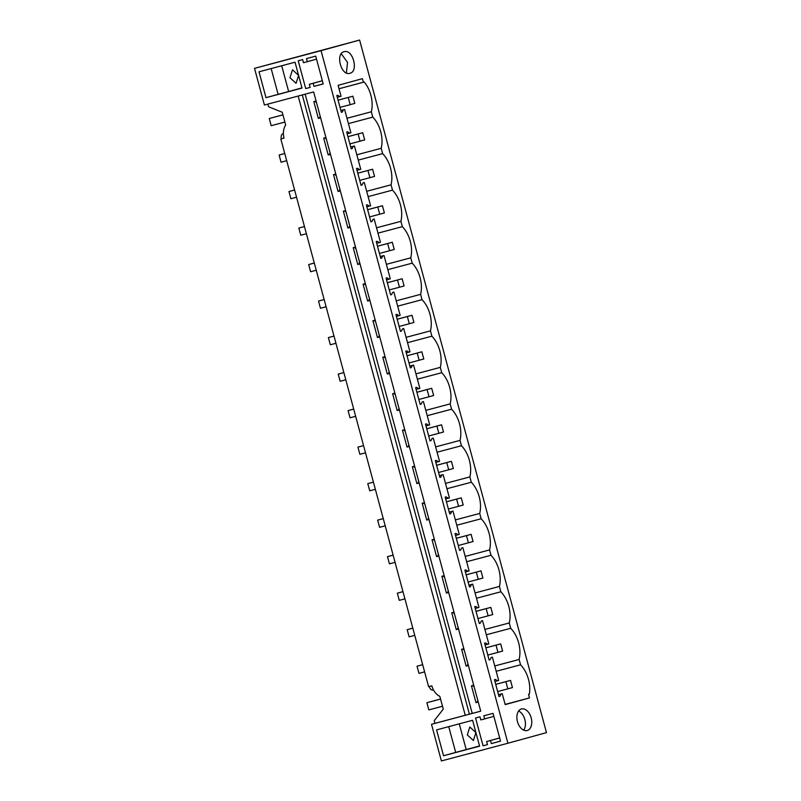 <?xml version="1.0" encoding="UTF-8"?>
<svg xmlns="http://www.w3.org/2000/svg" width="801" height="801" viewBox="0 0 801 801"><rect width="100%" height="100%" fill="white"/><g stroke="black" fill="none" stroke-linecap="round" stroke-linejoin="round"><path stroke-width="1.2" d="M433.461 689.941L433.061 690.051A4.466 2.844 -104.9 0 1 429.176 686.517M480.72 711.158L434.933 723.353L434.212 720.67L443.273 709.135L439.839 696.389A14.889 11.474 -105.4 0 1 431.819 685.816L428.605 686.667L280.831 138.994L284.035 138.102L280.831 138.994M284.045 138.132A14.889 11.474 74.6 0 1 285.667 124.986L282.222 112.25L268.565 106.763L267.854 104.11M431.499 724.294L480.72 711.188L313.632 91.925L264.41 105.021L254.518 68.365L321.041 50.663L507.904 743.238L441.391 760.95L431.499 724.294L434.933 723.353M465.251 715.303L298.162 96.04M254.518 68.365L359.609 40.05L546.482 732.635L507.904 743.238M281.401 138.833A4.466 2.844 -104.9 0 1 281.391 138.803A4.466 2.844 -104.9 0 1 282.973 133.737A4.466 2.844 -104.9 0 1 282.983 133.737A4.466 2.844 -104.9 0 1 283.003 133.727L283.384 133.627M265.992 97.672L259.013 71.8L295.038 62.208L302.017 88.08L265.992 97.672L278.117 94.338L271.159 68.556M313.161 83.284L309.316 84.305L310.157 87.409L305.722 88.591L298.222 60.786L302.658 59.604L303.489 62.698L307.334 61.677L306.493 58.583L315.714 56.13L323.214 83.925L314.002 86.378L313.161 83.284L322.362 80.751M436.575 729.881L443.554 755.754L479.589 746.162L472.6 720.289L436.575 729.881M493.046 713.351L483.824 715.804L484.665 718.898L480.82 719.919L479.989 716.825L475.554 718.006L483.053 745.801L487.489 744.62L486.648 741.526L490.492 740.504L491.333 743.598L500.545 741.145L493.046 713.351M475.914 732.585L473.421 740.524L467.313 734.948L469.817 727.008L475.914 732.585M476.895 702.387L478.247 702.026L475.984 702.637L476.895 702.387L477.847 700.525M473.711 685.215L471.449 685.816L475.984 702.637M467.043 665.871L468.395 665.511L466.132 666.122L467.043 665.871L467.994 664.019M463.859 648.7L461.596 649.311L466.132 666.122M457.191 629.366L458.552 629.005L456.28 629.616L457.191 629.366L458.142 627.503M454.017 612.194L451.744 612.795L456.28 629.616M447.338 592.85L448.7 592.49L446.427 593.1L447.338 592.85L448.29 590.998M444.165 575.679L441.892 576.279L446.427 593.1M437.496 556.335L438.848 555.974L436.575 556.585L437.496 556.335L438.437 554.482M434.312 539.163L432.039 539.774L436.575 556.585M427.644 519.829L428.996 519.469L426.723 520.079L427.644 519.829L428.585 517.967M424.46 502.658L422.187 503.258L426.723 520.079M417.792 483.313L419.143 482.953L416.87 483.564L417.792 483.313L418.733 481.461M414.608 466.142L412.335 466.743L416.87 483.564M407.939 446.798L409.291 446.437L407.018 447.048L407.939 446.798L408.89 444.945M404.755 429.626L402.482 430.237L407.018 447.048M398.087 410.292L399.439 409.932L397.166 410.543L398.087 410.292L399.038 408.43M394.903 393.121L392.63 393.722L397.166 410.543M388.235 373.777L389.586 373.416L387.314 374.027L388.235 373.777L389.186 371.924M385.051 356.605L382.778 357.206L387.314 374.027M378.382 337.261L379.734 336.901L377.461 337.511L378.382 337.261L379.334 335.409M375.198 320.09L372.926 320.7L377.461 337.511M368.53 300.755L369.882 300.395L367.619 301.006L368.53 300.755L369.481 298.893M365.346 283.584L363.073 284.185L367.619 301.006M358.678 264.24L360.029 263.879L357.767 264.49L358.678 264.24L359.629 262.388M355.494 247.068L353.221 247.669L357.767 264.49M348.825 227.724L350.177 227.364L347.914 227.975L348.825 227.724L349.777 225.872M345.642 210.553L343.369 211.164L347.914 227.975M338.973 191.219L340.325 190.858L338.062 191.469L338.973 191.219L339.924 189.356M335.789 174.047L333.516 174.648L338.062 191.469M329.121 154.703L330.473 154.343L328.21 154.953L329.121 154.703L330.072 152.851M325.937 137.532L323.674 138.132L328.21 154.953M320.63 117.837L318.357 118.438L319.269 118.188L320.22 116.335M316.085 101.016L313.822 101.627L318.357 118.438M472.24 713.421L305.151 94.178M469.406 714.202L302.307 94.939M321.041 50.663L359.609 40.05M289.982 77.727L296.09 83.304L298.593 75.364L292.485 69.787L289.982 77.727M344.08 51.735C352.76 48.631 358.938 71.529 349.897 73.291C341.226 76.395 335.048 53.507 344.08 51.735L344.12 51.725M344.61 109.497L350.898 132.776L349.707 133.106L347.584 131.764L346.673 132.015L351.208 148.826L352.13 148.575L353.271 146.333L354.463 146.002L360.75 169.291L359.559 169.622L357.436 168.27L356.525 168.52L361.061 185.341L361.982 185.091L363.123 182.848L364.315 182.518L370.603 205.807L369.411 206.127L367.289 204.786L366.377 205.036L370.913 221.857L371.834 221.607L372.976 219.354L374.167 219.033L380.455 242.313L379.263 242.643L377.141 241.301L376.23 241.552L380.765 258.363L381.676 258.112L382.828 255.869L384.019 255.539L390.307 278.828L389.116 279.159L386.993 277.807L386.082 278.057L390.618 294.878L391.529 294.628L392.68 292.385L393.872 292.055L400.15 315.344L398.968 315.664L396.845 314.322L395.934 314.573L400.47 331.394L401.381 331.143L402.533 328.891L403.724 328.57L410.002 351.849L408.82 352.18L406.698 350.828L405.787 351.088L410.322 367.899L411.233 367.649L412.385 365.406L413.576 365.076L419.854 388.365L418.673 388.695L416.55 387.344L415.639 387.594L420.175 404.415L421.086 404.165L422.237 401.922L423.429 401.591L429.706 424.88L428.525 425.201L426.402 423.859L425.491 424.109L430.027 440.93L430.938 440.68L432.089 438.427L433.281 438.107L439.559 461.386L438.367 461.716L436.255 460.365L435.333 460.625L439.879 477.436L440.79 477.186L441.942 474.943L443.133 474.613L449.411 497.902L448.22 498.232L446.107 496.88L445.186 497.131L449.731 513.952L450.643 513.701L451.794 511.459L452.986 511.128L459.263 534.417L458.072 534.738L455.959 533.396L455.038 533.646L459.584 550.467L460.495 550.217L461.646 547.964L462.838 547.644L469.116 570.923L467.924 571.253L465.812 569.901L464.89 570.162L469.436 586.973L470.347 586.722L471.499 584.48L472.68 584.149L478.968 607.438L477.776 607.769L475.664 606.417L474.743 606.667L479.288 623.488L480.2 623.238L481.351 620.995L482.532 620.665L488.82 643.954L487.629 644.274L485.516 642.933L484.595 643.183L489.131 660.004L490.052 659.754L491.203 657.501L492.385 657.17L498.673 680.46L497.481 680.79L495.368 679.438L494.447 679.699L498.983 696.51L499.904 696.259L501.056 694.016L502.237 693.686L505.191 704.61L529.501 697.921L528.53 694.337L529.361 694.107A24.571 15.66 75.1 0 0 520.56 664.8L519.118 659.463A24.571 15.66 75.1 0 0 510.708 628.284L509.266 622.958A24.571 15.66 75.1 0 0 500.855 591.779L499.413 586.442A24.571 15.66 75.1 0 0 491.003 555.263L489.561 549.927A24.571 15.66 75.1 0 0 481.151 518.748L479.709 513.421A24.571 15.66 75.1 0 0 471.298 482.242L469.867 476.905A24.571 15.66 75.1 0 0 461.446 445.726L460.014 440.39A24.571 15.66 75.1 0 0 451.594 409.211L450.162 403.884A24.571 15.66 75.1 0 0 441.741 372.705L440.31 367.369A24.571 15.66 75.1 0 0 431.889 336.19L430.457 330.853A24.571 15.66 75.1 0 0 422.037 299.674L420.605 294.347A24.571 15.66 75.1 0 0 412.195 263.169L410.753 257.832A24.571 15.66 75.1 0 0 402.342 226.653L400.9 221.316A24.571 15.66 75.1 0 0 392.49 190.137L391.048 184.811A24.571 15.66 75.1 0 0 382.638 153.632L381.196 148.295A24.571 15.66 75.1 0 0 372.785 117.116L371.344 111.78A24.571 15.66 75.1 0 0 364.215 82.022L363.374 82.253L362.402 78.658L338.092 85.347L341.046 96.27L339.854 96.591L337.732 95.249L336.82 95.499L341.356 112.32L342.277 112.07L343.419 109.817L344.61 109.497L340.866 110.488L343.419 109.817M521.411 708.955A11.164 7.119 75.1 0 0 517.456 721.591A11.164 7.119 75.1 0 0 527.198 730.522A11.164 7.119 75.1 0 0 527.228 730.512A11.164 7.119 75.1 0 0 531.193 717.876A11.164 7.119 75.1 0 0 521.451 708.945A11.164 7.119 75.1 0 0 521.411 708.955M281.692 65.752L288.65 91.534L301.967 87.87M288.65 91.534L278.117 94.338M309.316 84.305L322.352 80.721M305.722 88.591L310.147 87.369M307.334 61.677L316.535 59.154M341.276 53.777L347.534 62.368L346.372 72.931M314.002 86.378L323.193 83.855M443.554 755.754L455.679 752.419L448.73 726.637M455.679 752.419L479.529 745.951M523.704 730.152A11.164 7.119 75.1 0 0 524.865 719.588A11.164 7.119 75.1 0 0 518.607 710.998M491.333 743.598L500.525 741.075M490.492 740.504L499.694 737.971M486.648 741.526L499.684 737.941M483.053 745.801L487.479 744.59M484.665 718.898L493.867 716.364M466.212 749.616L459.253 723.834M499.904 696.259L498.983 696.51M474.112 686.677L472.37 685.576M490.052 659.754L489.131 659.994M464.26 650.172L462.517 649.06M480.2 623.238L479.278 623.478M454.407 613.656L452.665 612.545M470.347 586.722L469.426 586.973M444.555 577.141L442.813 576.039M460.495 550.217L459.574 550.457M434.703 540.635L432.961 539.524M450.643 513.701L449.721 513.942M424.85 504.119L423.108 503.008M440.79 477.186L439.879 477.436M414.998 467.604L413.256 466.502M430.938 440.68L430.027 440.92M405.146 431.098L403.404 429.987M421.086 404.165L420.175 404.405M395.293 394.583L393.551 393.471M411.233 367.649L410.322 367.899M385.441 358.067L383.699 356.966M401.381 331.143L400.47 331.384M375.589 321.561L373.857 320.45M391.529 294.628L390.618 294.868M365.747 285.046L364.004 283.934M381.676 258.112L380.765 258.363M355.894 248.53L354.152 247.429M371.834 221.607L370.913 221.847M346.042 212.025L344.3 210.913M361.982 185.091L361.061 185.331M336.19 175.509L334.448 174.398M352.13 148.575L351.208 148.826M326.337 138.994L324.595 137.892M342.277 112.07L341.356 112.31M320.62 117.827L319.269 118.188M316.485 102.488L314.743 101.377M348.415 123.604L372.785 117.116M371.344 111.78L346.983 118.268M356.835 154.783L381.196 148.295M358.267 160.12L382.638 153.632M366.688 191.299L391.048 184.811M368.12 196.625L392.49 190.137M376.54 227.804L400.9 221.316M377.972 233.141L402.342 226.653M386.392 264.32L410.753 257.832M387.824 269.647L412.195 263.169M396.235 300.836L420.605 294.347M397.676 306.162L422.037 299.674M406.087 337.341L430.457 330.853M407.529 342.678L431.889 336.19M415.939 373.857L440.31 367.369M417.381 379.183L441.741 372.705M425.792 410.372L450.162 403.884M427.233 415.699L451.594 409.211M435.644 446.878L460.014 440.39M437.086 452.215L461.446 445.726M445.496 483.393L469.867 476.905M446.938 488.72L471.298 482.242M455.348 519.909L479.709 513.421M456.79 525.236L481.151 518.748M465.201 556.415L489.561 549.927M466.643 561.751L491.003 555.263M475.053 592.93L499.413 586.442M476.495 598.257L500.855 591.779M484.905 629.446L509.266 622.958M486.347 634.772L510.708 628.284M494.758 665.951L519.118 659.463M520.56 664.8L496.199 671.288M528.53 694.337L529.361 694.107M529.501 697.921L505.131 704.409M354.463 146.002L350.718 147.004M364.315 182.518L363.123 182.848M374.167 219.033L372.976 219.354M384.019 255.539L380.275 256.54M393.872 292.055L392.68 292.385M403.724 328.57L402.533 328.891M413.576 365.076L409.832 366.077M423.429 401.591L422.237 401.922M433.281 438.107L432.089 438.427M443.133 474.613L439.379 475.614M452.986 511.128L449.231 512.119M462.838 547.644L461.646 547.964M472.68 584.149L468.935 585.151M482.532 620.665L481.351 620.995M492.385 657.17L491.203 657.501M502.237 693.686L498.492 694.687M501.056 694.016L498.492 694.697M497.481 680.79L494.928 681.471M487.629 644.274L485.076 644.955M477.776 607.769L475.223 608.45M471.499 584.48L468.945 585.161M467.924 571.253L465.371 571.934M458.072 534.738L455.519 535.418M451.794 511.459L449.241 512.129M448.22 498.232L445.666 498.913M441.942 474.943L439.389 475.624M438.367 461.716L435.814 462.397M428.525 425.201L425.962 425.882M418.673 388.695L416.109 389.376M412.385 365.406L409.832 366.087M408.82 352.18L406.267 352.861M398.968 315.664L396.415 316.345M389.116 279.159L386.563 279.839M382.828 255.869L380.275 256.55M379.263 242.643L376.71 243.324M369.411 206.127L366.858 206.808M359.559 169.622L357.006 170.303M353.271 146.333L350.718 147.014M349.707 133.106L347.153 133.787M339.854 96.591L337.301 97.271M363.374 82.253L339.013 88.741M440.55 699.033L426.893 702.707L440.56 699.063M495.719 684.384L510.527 680.399L495.699 684.344M497.651 691.573L507.814 688.86L505.882 681.681M426.893 702.707L428.825 709.896L442.502 706.252M507.814 688.86L512.46 687.588L510.527 680.399M417.041 666.192L422.668 664.7L417.041 666.192L418.983 673.381L424.61 671.879M485.867 647.869L500.675 643.884L485.857 647.829M487.799 655.058L497.962 652.354L496.029 645.165M497.962 652.354L502.607 651.073L500.675 643.884M412.805 628.144L407.188 629.686L412.815 628.184M476.014 611.363L490.823 607.378L476.004 611.323M477.947 618.542L488.119 615.839L486.177 608.65M407.188 629.686L409.131 636.865L414.758 635.373M488.119 615.839L492.755 614.567L490.823 607.378M402.963 591.629L397.336 593.171L402.973 591.669M466.162 574.848L480.97 570.863L466.152 574.808M468.094 582.037L478.267 579.323L476.325 572.144M397.336 593.171L399.278 600.36L404.905 598.858M478.267 579.323L482.903 578.052L480.97 570.863M393.111 555.123L387.484 556.655L393.121 555.163M456.31 538.332L471.118 534.347L456.3 538.292M458.242 545.521L468.415 542.818L466.472 535.629M387.484 556.655L389.426 563.844L395.053 562.342M468.415 542.818L473.051 541.536L471.118 534.347M383.258 518.607L377.631 520.149L383.268 518.648M446.457 501.826L461.266 497.842L446.447 501.786M448.39 509.005L458.562 506.302L456.62 499.113M377.631 520.149L379.574 527.328L385.201 525.836M458.562 506.302L463.208 505.03L461.266 497.842M373.406 482.092L367.779 483.634L373.416 482.132M436.605 465.311L451.414 461.326L436.595 465.271M438.548 472.5L448.71 469.786L446.768 462.608M367.779 483.634L369.722 490.823L375.349 489.321M448.71 469.786L453.356 468.515L451.414 461.326M357.927 447.118L363.564 445.626L357.927 447.118L359.869 454.307L365.496 452.805M426.753 428.795L441.561 424.81L426.743 428.755M428.695 435.984L438.858 433.281L436.915 426.092M438.858 433.281L443.504 431.999L441.561 424.81M353.702 409.071L348.075 410.613L353.712 409.111M416.9 392.29L431.709 388.305L416.89 392.25M418.843 399.469L429.006 396.765L427.063 389.576M348.075 410.613L350.017 417.802L355.654 416.3M429.006 396.765L433.651 395.494L431.709 388.305M343.849 372.555L338.222 374.097L343.859 372.595M407.048 355.774L421.857 351.789L407.038 355.734M408.991 362.963L419.153 360.25L417.211 353.071M338.222 374.097L340.165 381.286L345.802 379.784M419.153 360.25L423.799 358.978L421.857 351.789M328.37 337.581L334.007 336.09L328.37 337.581L330.312 344.77L335.949 343.269M397.196 319.259L412.004 315.274L397.186 319.219M399.138 326.448L409.301 323.744L407.359 316.555M409.301 323.744L413.947 322.463L412.004 315.274M324.145 299.534L318.518 301.076L324.155 299.574M387.344 282.753L402.152 278.768L387.334 282.713M389.286 289.932L399.449 287.229L397.506 280.04M318.518 301.076L320.46 308.265L326.097 306.763M399.449 287.229L404.094 285.957L402.152 278.768M314.292 263.018L308.665 264.56L314.302 263.058M377.491 246.237L392.3 242.252L377.481 246.197M379.434 253.426L389.596 250.723L387.654 243.534M308.665 264.56L310.608 271.749L316.245 270.247M389.596 250.723L394.242 249.441L392.3 242.252M298.823 228.045L304.45 226.553L298.823 228.045L300.755 235.234L306.393 233.732M367.639 209.722L382.447 205.737L367.629 209.682M369.581 216.911L379.744 214.207L377.802 207.018M379.744 214.207L384.39 212.926L382.447 205.737M294.588 189.997L288.971 191.539L294.598 190.037M357.787 173.216L372.595 169.231L357.777 173.176M359.729 180.395L369.892 177.692L367.959 170.503M288.971 191.539L290.903 198.728L296.54 197.226M369.892 177.692L374.538 176.42L372.595 169.231M284.735 153.482L279.118 155.024L284.745 153.522M347.934 136.701L362.743 132.716L347.924 136.661M349.877 143.89L360.039 141.186L358.107 133.997M279.118 155.024L281.051 162.213L286.688 160.711M360.039 141.186L364.685 139.905L362.743 132.716M282.923 114.833L269.266 118.508L282.933 114.873M338.082 100.185L352.891 96.2L338.072 100.155M340.024 107.374L350.187 104.671L348.255 97.482M269.266 118.508L271.199 125.697L284.876 122.062M350.187 104.671L354.833 103.389L352.891 96.2"/></g></svg>
